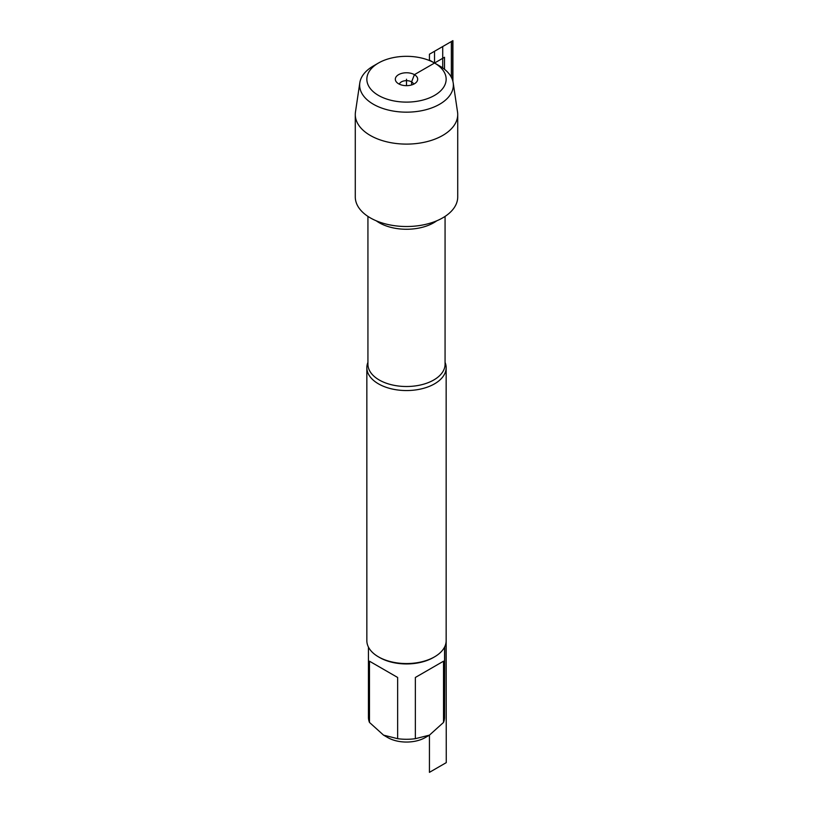 <?xml version="1.0" encoding="UTF-8"?>
<svg xmlns="http://www.w3.org/2000/svg" width="813" height="813" viewBox="0 0 813 813"><rect width="100%" height="100%" fill="white"/><g stroke="black" fill="none" stroke-linecap="round" stroke-linejoin="round"><path stroke-width="1.22" d="M445.067 362.344A39.654 22.896 180 0 1 446.154 367.659A39.654 22.896 180 0 1 421.673 388.807A39.654 22.896 180 0 1 378.462 383.848A39.654 22.896 180 0 1 366.846 367.659A39.654 22.896 180 0 1 367.933 362.344M359.813 82.794L355.464 112.011A51.219 29.573 0 0 0 355.281 114.542L355.281 196.949A51.219 29.573 0 0 0 370.281 217.854A51.219 29.573 0 0 0 426.103 224.266A51.219 29.573 0 0 0 457.719 196.949L457.719 114.542A51.219 29.573 0 0 0 457.536 112.011L453.187 82.794A46.859 27.053 180 0 1 406.5 112.164A46.859 27.053 180 0 1 359.813 82.794A46.859 27.053 180 0 1 373.36 65.975L378.462 63.028A39.654 22.896 0 0 0 378.462 95.406A39.654 22.896 0 0 0 434.538 95.406A39.654 22.896 0 0 0 434.538 63.028A39.654 22.896 0 0 0 378.462 63.028M366.846 367.659L366.846 640.674A39.654 22.896 0 0 0 378.462 656.853A39.654 22.896 0 0 0 434.538 656.853A39.654 22.896 0 0 0 446.154 640.674L446.154 367.659M378.462 656.853L379.58 657.504L378.462 656.853M444.569 647.077L444.569 717.31A38.069 21.981 180 0 1 443.522 722.432L429.437 735.145L425.26 737.564A26.534 15.315 180 0 1 387.74 737.564L383.563 735.145L369.478 722.432A38.069 21.981 180 0 1 368.431 717.31L368.431 647.077M443.522 661.203L415.362 677.463L443.522 661.203L443.522 722.432M415.362 677.463L415.362 738.682A38.069 21.981 180 0 1 397.638 738.682L383.563 735.145M446.154 625.543L446.266 762.635L429.437 772.35L429.437 735.145L415.362 738.682M397.638 677.463L369.478 661.203L397.638 677.463L397.638 738.682M369.478 661.203L369.478 722.432M434.538 656.853L433.42 657.504A38.069 21.981 180 0 1 379.58 657.504M355.281 114.542A51.219 29.573 0 0 0 406.5 144.104A51.219 29.573 0 0 0 457.719 114.542M451.347 77.255L451.347 41.554L434.538 51.26L434.538 63.028L439.64 65.975A46.859 27.053 180 0 1 453.187 82.794M413.624 84.186A7.205 4.167 0 0 0 406.5 80.66A7.205 4.167 0 0 0 399.376 84.186M411.602 84.959L411.602 81.879L414.406 74.654A11.179 6.453 0 0 0 400.159 73.902A11.179 6.453 0 0 0 396.297 81.849A11.179 6.453 0 0 0 398.594 83.78A11.179 6.453 0 0 0 416.703 81.849A11.179 6.453 0 0 0 414.406 74.654L444.498 57.276L444.498 69.278M406.5 85.67L406.5 79.217M444.569 716.527L444.731 646.742M442.719 67.936L442.719 46.534L452.912 40.65L452.912 81.371M441.174 66.9L429.437 60.091L429.437 54.207L452.689 40.782L452.689 80.548M367.933 216.41L367.933 364.234A38.567 22.266 0 0 0 379.224 379.986A38.567 22.266 0 0 0 421.256 384.813A38.567 22.266 0 0 0 445.067 364.234L445.067 216.41M436.733 220.821A38.567 22.266 180 0 1 379.224 222.732A38.567 22.266 180 0 1 376.267 220.821M434.538 63.028L439.64 65.975"/></g></svg>
